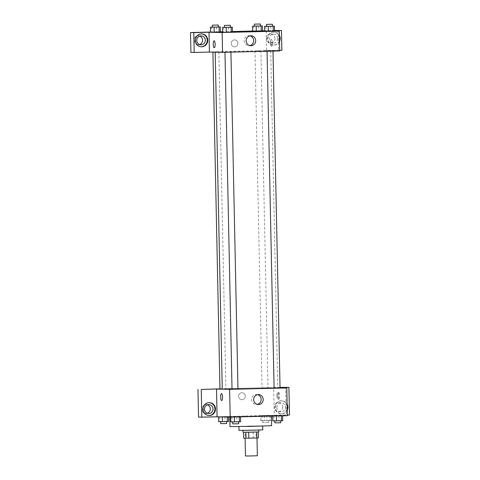 <?xml version="1.0" encoding="UTF-8"?>
<svg xmlns="http://www.w3.org/2000/svg" width="480" height="480" viewBox="0 0 480 480"><rect width="100%" height="100%" fill="white"/><g stroke="black" fill="none" stroke-linecap="round" stroke-linejoin="round"><path stroke-width="0.36" stroke-dasharray="2.4 1.8" d="M257.364 455.748L245.466 456M256.758 437.892L245.094 438.156L256.758 437.892M245.256 438.096L256.086 437.856L255.96 431.91L245.13 432.15L245.256 438.096L243.696 438.162M256.086 437.856L258.384 437.91M253.152 431.952L253.278 437.898M245.13 432.15L255.96 431.91M242.988 432.252L258.846 431.922M248.688 430.056L258.804 429.936L248.688 430.056M238.98 430.356L262.77 429.858M247.512 426.072L262.686 425.892L247.512 426.072M229.974 426.576L271.608 425.706M244.848 416.106L229.77 416.664L235.872 416.712L271.404 415.794L244.848 416.106M216.384 416.808L270.972 415.356L287.37 415.704M260.64 415.71L270.546 415.47L260.64 415.71L270.546 415.47L260.64 415.71L260.742 420.666L270.648 420.426L260.742 420.666M228.462 416.496L218.562 416.736L228.462 416.496L218.562 416.736L228.462 416.496L228.474 417.06M240.528 416.748L230.628 416.988L240.534 416.844M282.606 415.722L272.706 415.962L282.612 415.818M217.08 416.79L213.804 416.754M221.67 400.572L221.67 400.572A3.468 0.954 -91.4 0 0 222.54 397.122A3.468 0.954 -91.4 0 0 221.502 393.63L221.502 393.63M208.884 415.512L208.884 415.512A6.444 6.192 91.2 0 1 202.554 408.936A6.444 6.192 91.2 0 1 209.154 402.636M207.294 413.268A4.464 4.29 -88.8 0 1 201.726 408.918A4.464 4.29 -88.8 0 1 207.468 404.808M213.804 416.724L198.558 417.096M257.514 394.668A4.974 4.782 91.2 0 0 251.616 399.408A4.974 4.782 91.2 0 0 257.31 404.388M277.8 395.688A3.468 0.954 -91.4 0 0 278.838 399.174A3.468 0.954 -91.4 0 0 279.714 395.682A3.468 0.954 -91.4 0 0 278.67 392.238A3.468 0.954 -91.4 0 0 277.8 395.688M280.038 387.552L273.672 387.708L274.254 415.398L270.972 415.356M273.672 387.708L280.044 387.81M276.84 395.712A3.468 0.954 88.6 0 1 277.71 392.262A3.468 0.954 88.6 0 1 278.754 395.706A3.468 0.954 88.6 0 1 277.878 399.198A3.468 0.954 88.6 0 1 276.84 395.712M287.25 410.184A6.444 6.192 -88.8 0 1 275.514 407.184A6.444 6.192 -88.8 0 1 287.124 404.178M274.254 415.398L287.358 415.074M287.16 405.66A6.444 6.192 91.2 0 0 274.968 407.172A6.444 6.192 91.2 0 0 287.22 408.642M276.876 407.406A4.464 4.29 -88.8 0 1 281.256 402.84A4.464 4.29 -88.8 0 1 285.45 407.196A4.464 4.29 -88.8 0 1 281.07 411.762A4.464 4.29 -88.8 0 1 276.876 407.406M282.72 407.136A4.464 4.29 -88.8 0 1 278.34 411.702A4.464 4.29 -88.8 0 1 274.146 407.154A4.464 4.29 -88.8 0 1 278.526 402.78A4.464 4.29 -88.8 0 1 282.72 407.136M280.038 387.402L270.396 387.636M289.5 415.026L286.218 414.954L285.642 387.264M270.972 415.326L286.218 414.954M241.902 392.76A3.468 3.336 91.2 0 0 238.638 396.24A3.468 3.336 91.2 0 0 241.902 399.702A3.468 3.336 91.2 0 0 245.31 396.3A3.468 3.336 91.2 0 0 241.902 392.76A3.468 3.336 -88.8 0 1 245.31 396.3A3.468 3.336 -88.8 0 1 241.902 399.702A3.468 3.336 -88.8 0 1 238.638 396.24A3.468 3.336 -88.8 0 1 241.902 392.76M219.954 388.836L270.396 387.606M280.05 388.026L274.104 388.152A27.762 0.336 -1.2 0 0 277.758 387.894A27.762 0.336 -1.2 0 0 276.684 387.822A27.762 0.336 -1.2 0 0 246.138 388.224A27.762 0.336 -1.2 0 0 222.252 389.058M222.246 388.908L219.96 388.926M262.152 387.906L267.984 387.774L262.152 387.906M232.02 389.106A27.762 0.336 -1.2 0 0 237.972 389.028L232.026 389.178M269.628 50.82A27.762 0.336 -1.2 0 0 239.076 51.222A27.762 0.336 -1.2 0 0 215.19 52.056A27.762 0.336 -1.2 0 0 242.952 51.804A27.762 0.336 -1.2 0 0 270.702 50.892A27.762 0.336 -1.2 0 0 269.628 50.82M267.156 51.156L272.988 51.024L267.156 51.156M218.73 51.786L212.898 51.918L218.73 51.786M260.808 50.76L254.976 50.892L260.808 50.76M230.796 52.044L224.964 52.176L230.796 52.044M274.542 30.642L266.196 30.846L266.61 50.67L190.92 52.398M279.714 50.382L266.61 50.67L279.726 50.946M209.442 52.068L206.16 51.996M237.918 43.29A3.468 3.336 91.2 0 0 234.654 39.9A3.468 3.336 91.2 0 0 231.246 43.302A3.468 3.336 91.2 0 0 234.51 46.842A3.468 3.336 91.2 0 0 237.918 43.29A3.468 3.336 -88.8 0 1 234.51 46.842A3.468 3.336 -88.8 0 1 231.246 43.302A3.468 3.336 -88.8 0 1 234.654 39.9A3.468 3.336 -88.8 0 1 237.918 43.29M199.746 36.09A4.464 4.29 91.2 0 0 194.004 40.2A4.464 4.29 91.2 0 0 199.566 44.544M274.998 38.418A4.464 4.29 91.2 0 0 270.804 34.062A4.464 4.29 91.2 0 0 266.418 38.43A4.464 4.29 91.2 0 0 270.612 42.984A4.464 4.29 91.2 0 0 274.998 38.418M274.542 30.498L264.636 30.738M262.488 30.792L252.582 31.032M232.464 31.524L222.558 31.764M220.41 31.818L210.504 32.058M281.862 50.328L278.58 50.262L278.166 30.408M278.58 50.262L263.334 50.604M201.156 46.788A6.444 6.192 91.2 0 0 201.162 46.788A6.444 6.192 91.2 0 1 194.832 40.218A6.444 6.192 91.2 0 1 201.432 33.912M277.728 38.472A4.464 4.29 -88.8 0 1 273.348 43.038A4.464 4.29 -88.8 0 1 269.154 38.49A4.464 4.29 -88.8 0 1 273.534 34.116A4.464 4.29 -88.8 0 1 277.728 38.472M279.432 36.942A6.444 6.192 91.2 0 0 267.246 38.448A6.444 6.192 91.2 0 0 279.498 39.924M279.528 41.46A6.444 6.192 -88.8 0 1 267.792 38.46A6.444 6.192 -88.8 0 1 279.402 35.454M266.616 50.7L263.334 50.634M209.442 52.098L206.166 52.026M211.758 32.07L219.156 31.998M223.716 27.366L223.818 32.322L222.57 32.406L231.222 32.256M265.794 26.34L265.896 31.296L264.648 31.38L273.3 31.23M253.728 26.088L253.83 31.044L252.582 31.128L261.234 30.972M266.196 30.846L274.548 31.02M250.002 35.862A4.974 4.782 91.2 0 0 244.104 40.812A4.974 4.782 91.2 0 0 249.798 45.576M270.408 42.822A3.468 0.954 -91.4 0 0 271.452 46.314A3.468 0.954 -91.4 0 0 272.322 42.822A3.468 0.954 -91.4 0 0 271.278 39.378A3.468 0.954 -91.4 0 0 270.408 42.822A3.468 0.954 88.6 0 1 271.278 39.378A3.468 0.954 88.6 0 1 272.316 42.822A3.468 0.954 88.6 0 1 271.446 46.314A3.468 0.954 88.6 0 1 270.408 42.822M214.278 47.706L214.278 47.706A3.468 0.954 -91.4 0 0 215.154 44.262A3.468 0.954 -91.4 0 0 214.11 40.77L214.11 40.77M266.526 26.322L272.472 26.202M272.472 26.244L266.526 26.37M265.896 31.296L274.554 31.14M270.744 26.22L270.846 31.176M224.448 27.348L230.394 27.228M230.394 27.27L224.448 27.396M223.818 32.322L232.476 32.166M228.666 27.246L228.768 32.202M254.46 26.07L260.406 25.95M260.406 25.992L254.46 26.112M253.83 31.044L262.488 30.888M258.678 25.968L258.78 30.924M212.382 27.096L218.328 26.976M218.328 27.018L212.382 27.138M211.65 27.114L211.752 32.07L220.41 31.914M216.6 26.994L216.702 31.95M272.808 420.918L282.714 420.678M280.62 420.726L274.788 420.858L280.62 420.726M273.954 415.878L274.056 420.834M278.904 415.758L279.006 420.714M280.776 422.718L274.83 422.844M230.73 421.944L240.636 421.704M238.542 421.752L232.71 421.884L238.542 421.752M231.876 416.904L231.978 421.86M236.826 416.784L236.928 421.74M238.698 423.744L232.752 423.87M268.554 420.474L262.722 420.606L268.554 420.474M261.888 415.62L261.99 420.576M266.838 415.5L266.94 420.456M270.546 415.47L270.648 420.426M269.298 415.554L269.4 420.51M264.348 415.674L264.45 420.63M268.596 422.454L262.764 422.586L268.596 422.454M218.664 421.692L228.57 421.452M226.476 421.5L220.644 421.632L226.476 421.5M219.81 416.652L219.912 421.602M224.76 416.526L224.862 421.482M227.22 416.58L227.226 417.036M226.632 423.492L220.686 423.618M229.77 416.664L229.776 417.09M271.404 415.794L271.41 416.094M209.43 402.636L208.884 402.624M209.16 415.524L208.614 415.512M205.92 413.472L208.65 413.526M206.106 404.55L208.842 404.604M258.534 394.578L256.5 394.536M258.324 404.52L256.29 404.478M278.67 392.238L277.71 392.262M278.838 399.174L277.878 399.198M281.844 400.866L281.298 400.86M281.574 413.754L281.028 413.742M278.34 411.702L281.07 411.762M278.526 402.78L281.256 402.84M270.702 50.892L277.758 387.894M218.844 51.798L225.906 388.8M254.976 50.892L262.038 387.9M260.928 50.772L267.984 387.774M198.198 44.748L200.928 44.808M198.384 35.826L201.114 35.886M201.702 33.912L201.156 33.9M201.432 46.8L200.886 46.788M270.612 42.984L273.348 43.038M270.804 34.062L273.534 34.116M274.122 32.148L273.576 32.136M273.852 45.036L273.306 45.024M251.016 35.766L248.988 35.724M250.812 45.714L248.778 45.672M262.722 420.606L262.764 422.586M268.668 420.48L268.71 422.466"/><path stroke-width="0.72" d="M245.094 438.192L245.466 456L251.418 455.946L257.364 455.748L256.992 437.97M256.704 432.03L256.83 437.976L248.808 438.168L243.696 438.162L243.576 432.276M256.83 437.976L258.384 437.91L258.264 431.97M258.81 430.044L258.846 431.922L250.92 432.18L242.988 432.252L242.946 430.38M248.682 432.228L248.808 438.168M245.874 432.264L246 438.21M262.692 426.096L262.77 429.858L250.878 430.248L238.98 430.356L238.902 426.594M271.41 416.094L271.608 425.706L250.8 426.39L229.974 426.576L229.776 417.09M280.044 387.81L286.788 387.948L287.37 415.704L230.196 417.096L216.384 416.808M222.54 397.122A3.468 0.954 88.6 0 1 221.67 400.572A3.468 0.954 88.6 0 1 220.632 397.122A3.468 0.954 88.6 0 1 221.502 393.63A3.468 0.954 88.6 0 1 222.54 397.122M216.504 389.1L217.08 416.79L201.834 417.162L201.258 389.472L219.954 388.836M286.788 387.948L229.614 389.346L230.196 417.096M229.614 389.346L213.222 388.998M221.502 393.63A3.468 0.954 -91.4 0 0 220.632 397.122A3.468 0.954 -91.4 0 0 221.67 400.572M209.43 415.524A6.444 6.192 -88.8 0 1 203.1 408.948A6.444 6.192 -88.8 0 1 209.43 402.636A6.444 6.192 -88.8 0 1 215.49 409.068A6.444 6.192 -88.8 0 1 209.43 415.524M208.884 415.512A6.444 6.192 91.2 0 0 214.938 409.2A6.444 6.192 91.2 0 0 209.154 402.636M204.456 409.17A4.464 4.29 -88.8 0 1 208.842 404.604A4.464 4.29 -88.8 0 1 213.036 408.96A4.464 4.29 -88.8 0 1 208.65 413.526A4.464 4.29 -88.8 0 1 204.456 409.17M207.468 404.808A4.464 4.29 -88.8 0 1 207.294 413.268M201.258 389.472L213.222 389.034M201.834 417.162L198.558 417.096L197.976 389.406M258.534 404.52A4.974 4.782 -88.8 0 1 253.65 399.45A4.974 4.782 -88.8 0 1 258.534 394.578A4.974 4.782 -88.8 0 1 263.208 399.54A4.974 4.782 -88.8 0 1 258.534 404.52M257.31 404.388A4.974 4.782 91.2 0 0 257.514 394.668M287.124 404.178A6.444 6.192 -88.8 0 1 287.25 410.184M287.358 415.074L289.5 415.026L288.918 387.336L280.038 387.552M287.22 408.642A6.444 6.192 91.2 0 0 287.16 405.66M288.918 387.336L280.038 387.402M224.97 52.284L232.026 389.178L237.972 389.052A27.762 0.336 -1.2 0 0 274.104 388.134L280.05 388.026L272.994 51.108M212.904 52.14L219.96 388.926L222.246 388.908M215.19 52.188L222.252 389.058A27.762 0.336 -1.2 0 0 223.326 389.124A27.762 0.336 -1.2 0 0 232.02 389.106M274.548 31.02L279.312 31.122L279.726 50.946L222.558 52.344L209.442 52.068L194.196 52.47L193.782 32.616L209.028 32.244L209.442 52.068M199.566 44.544A4.464 4.29 91.2 0 0 199.746 36.09M194.196 52.47L190.92 52.398L190.5 32.544L210.504 32.058M279.714 50.382L281.862 50.328L281.442 30.474L274.542 30.498M264.636 30.738L262.488 30.792M252.582 31.032L232.464 31.524M222.558 31.764L220.41 31.818M205.308 40.242A4.464 4.29 -88.8 0 1 200.928 44.808A4.464 4.29 -88.8 0 1 196.734 40.452A4.464 4.29 -88.8 0 1 201.114 35.886A4.464 4.29 -88.8 0 1 205.308 40.242M201.162 46.788A6.444 6.192 91.2 0 0 207.216 40.476A6.444 6.192 91.2 0 0 201.432 33.912M201.702 46.8A6.444 6.192 -88.8 0 1 195.378 40.23A6.444 6.192 -88.8 0 1 201.702 33.912A6.444 6.192 -88.8 0 1 207.762 40.344A6.444 6.192 -88.8 0 1 201.702 46.8M279.498 39.924A6.444 6.192 91.2 0 0 279.432 36.942M279.402 35.454A6.444 6.192 -88.8 0 1 279.528 41.46M281.442 30.474L274.542 30.642M193.782 32.616L190.5 32.544M218.328 26.976L220.308 26.958L220.41 31.914L214.212 32.118L210.504 32.154L210.402 27.198L212.382 27.096M230.394 27.228L232.374 27.21L232.476 32.166L226.278 32.376L222.57 32.406L222.468 27.45L224.448 27.348M272.472 26.202L274.452 26.184L274.554 31.14L268.356 31.35L264.648 31.38L264.546 26.424L266.526 26.322M260.406 25.95L262.386 25.932L262.488 30.888L256.29 31.092L252.582 31.128L252.48 26.172L254.46 26.07M279.312 31.122L222.138 32.52L209.028 32.244M246.132 40.86A4.974 4.782 -88.8 0 1 251.016 35.766A4.974 4.782 -88.8 0 1 255.696 40.842A4.974 4.782 -88.8 0 1 250.812 45.714A4.974 4.782 -88.8 0 1 246.132 40.86M222.138 32.52L222.558 52.344M249.798 45.576A4.974 4.782 91.2 0 0 250.002 35.862M215.148 44.262A3.468 0.954 88.6 0 1 214.278 47.706A3.468 0.954 88.6 0 1 213.24 44.262A3.468 0.954 88.6 0 1 214.11 40.77A3.468 0.954 88.6 0 1 215.148 44.262M214.11 40.77A3.468 0.954 -91.4 0 0 213.24 44.262A3.468 0.954 -91.4 0 0 214.278 47.706M274.452 26.184L264.546 26.424M266.484 24.384L266.526 26.37L269.496 26.34L272.472 26.244L272.43 24.258L266.484 24.384L272.43 24.258M273.204 26.268L273.306 31.224L264.648 31.38M268.254 26.394L268.356 31.35M232.374 27.21L222.468 27.45M224.406 25.41L224.448 27.396L227.418 27.366L230.394 27.27L230.352 25.29L224.406 25.41L230.352 25.29M231.126 27.3L231.228 32.256L222.57 32.406M226.176 27.42L226.278 32.376M262.386 25.932L252.48 26.172M254.418 24.132L254.46 26.112L257.436 26.088L260.406 25.992L260.364 24.006L254.418 24.132L260.364 24.006M261.138 26.016L261.24 30.972L252.582 31.128M256.188 26.136L256.29 31.092M220.308 26.958L210.402 27.198M212.34 25.158L212.382 27.138L215.352 27.114L218.328 27.018L218.286 25.032L212.34 25.158L218.286 25.032M219.06 27.042L219.162 31.998L210.504 32.154M214.11 27.162L214.212 32.118M282.612 415.818L282.714 420.678L276.516 420.882L272.808 420.918L272.706 416.058M281.364 415.848L281.466 420.762M276.414 415.968L276.516 420.882M274.788 420.9L274.83 422.844L277.806 422.814L280.776 422.718L280.734 420.78M240.534 416.844L240.636 421.704L234.438 421.908L230.73 421.944L230.628 417.084M239.286 416.874L239.388 421.788M234.336 416.994L234.438 421.908M232.71 421.926L232.752 423.87L235.728 423.84L238.698 423.744L238.656 421.806M228.474 417.06L228.57 421.452L218.664 421.692L218.568 416.856M227.226 417.036L227.322 421.536M222.27 416.934L222.372 421.656M220.644 421.674L220.686 423.618L223.662 423.588L226.632 423.492L226.59 421.554M274.104 388.152L267.048 51.258M230.916 52.14L237.972 389.052"/></g></svg>
